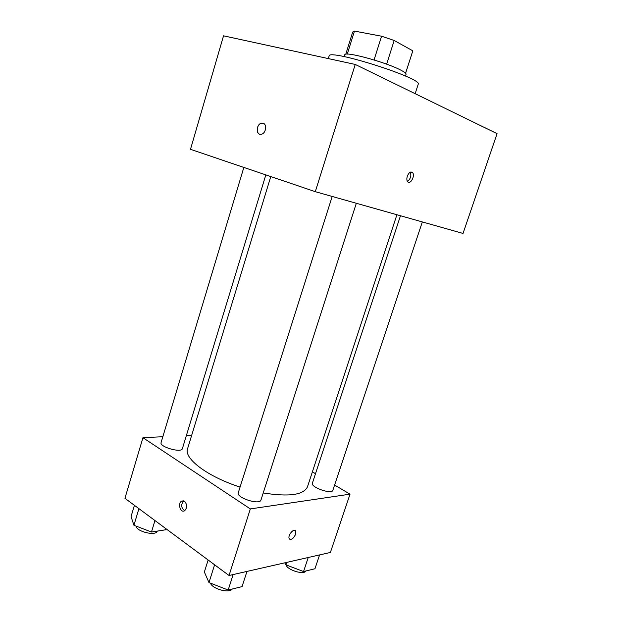 <?xml version="1.0" encoding="UTF-8"?>
<svg xmlns="http://www.w3.org/2000/svg" width="622" height="622" viewBox="0 0 622 622"><rect width="100%" height="100%" fill="white"/><g stroke="black" fill="none" stroke-linecap="round" stroke-linejoin="round"><path stroke-width="0.93" d="M347.27 54.13L354.462 31.1L352.697 32.01L345.762 54.262M354.462 31.1L381.574 36.208L394.185 40.484L412.806 50.825L405.614 73.248M405.583 73.217L412.806 50.825M386.635 64.159L394.185 40.484M344.238 56.625L344.79 54.853C344.106 50.817 385.982 62.146 400.832 70.146C404.541 72.074 406.29 73.458 406.065 74.29L405.49 76.055M374.055 59.953L381.574 36.208M415.146 93.681L418.202 84.304C423.52 78.582 328.051 48.298 329.1 56.034L328.315 58.592M355.232 64.439L497.064 133.66L463.04 233.437L315.292 191.677L355.232 64.439L223.531 35.819L190.495 149.319L315.292 191.677M407.317 176.189C406.617 178.545 406.71 180.372 407.597 181.663C410.162 185.247 415.426 175.777 412.619 172.644C410.722 171.205 408.949 172.387 407.317 176.189M407.433 181.43C410.528 178.98 411.5 175.894 410.349 172.154M259.677 134.189C255.572 133.1 256.94 124.151 261.341 123.234L263.075 123.234C267.266 124.151 266.006 133.256 261.559 134.212C256.023 136.008 255.805 124.462 261.341 123.234L263.23 123.288M396.922 214.753L307.486 486.762C303.769 494.964 289.02 497.025 263.23 492.958M240.069 487.057C207.476 476.701 183.614 458.398 187.58 448.734L270.78 176.57M356.328 203.277L260.968 500.01C259.903 505.429 236.01 497.74 238.28 492.71L332.187 196.451M422.338 221.937L332.848 490.307C331.961 494.754 310.409 487.236 312.376 483.17L400.475 215.756M265.827 174.891L182.386 448.641C181.601 453.282 159.178 446.899 161.082 442.569L243.84 167.427M162.847 436.722L142.951 437.709L250.339 508.92L350.023 494.163L334.605 485.028M315.494 473.7L312.384 471.857M191.693 435.283L186.375 435.548M142.951 437.709L124.936 498.292L229.036 575.498L250.339 508.92M229.036 575.498L330.391 552.46L350.023 494.163M295.139 530.535L295.606 531.04L295.567 534.282C293.444 538.691 291.345 540.16 289.277 538.699C287.317 535.674 293.973 527.666 295.606 531.048L295.574 534.282C293.872 538.084 291.928 539.725 289.735 539.212M184.532 501.309C187.339 504.636 187.37 507.785 184.61 510.755C180.466 513.399 177.371 503.245 181.647 501.107L184.532 501.309M184.687 510.709C181.088 507.863 180.745 504.582 183.677 500.881M134.422 505.328L131.055 516.571L133.932 525.271L151.48 532.02L165.569 529.796L165.911 528.677M133.932 525.271L138.916 508.664M151.48 532.02L154.956 520.56M157.249 531.11C156.169 536.327 136.374 531.686 136.156 526.126M284.728 562.84L285.941 564.838L303.544 571.556L314.957 568.757L319.591 554.917M285.941 564.838L286.75 562.381M303.544 571.556L308.224 557.499M305.9 570.973C304.018 575.21 287.278 570.071 285.996 564.854M208.145 560.002L204.358 572.015L208.976 582.565L228.173 590.029L242.051 586.624L246.965 571.424M208.976 582.565L214.606 564.792M228.173 590.029L233.126 574.565M232.185 589.05C229.37 593.613 212.366 589.003 210.454 583.141M410.621 172.045L412.619 172.644M183.599 500.858L181.647 501.107"/></g></svg>
